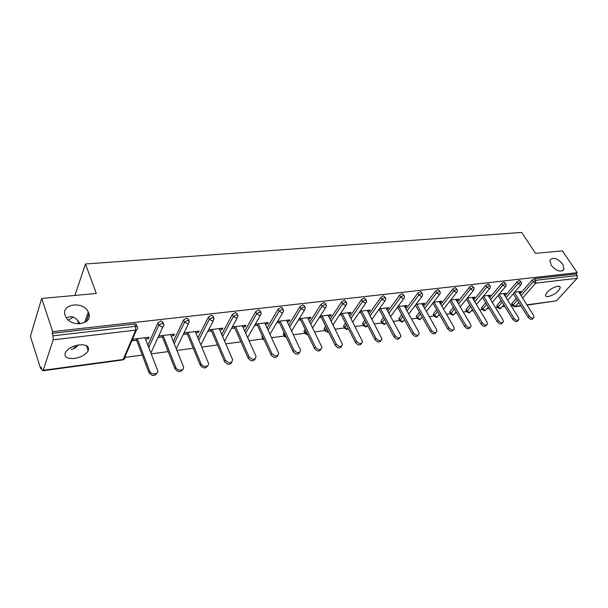 <?xml version="1.0" encoding="UTF-8"?>
<svg xmlns="http://www.w3.org/2000/svg" width="608" height="608" viewBox="0 0 608 608"><rect width="100%" height="100%" fill="white"/><g stroke="black" fill="none" stroke-linecap="round" stroke-linejoin="round"><path stroke-width="0.91" d="M88.715 313.021C93.488 324.269 71.197 328.198 65.717 316.829L65.124 315.461C60.618 303.795 83.456 300.694 88.312 312.079L88.715 313.021M78.212 345.032C76.061 347.662 73.75 349.106 71.288 349.372M562.734 264.085L564.026 269.215C560.903 272.597 556.616 271.29 551.152 265.278L549.875 260.277C552.946 256.804 557.232 258.073 562.734 264.085M80.013 323.859C77.208 318.736 73.743 316.373 69.616 316.753L66.31 317.794M68.37 320.097L73.142 317.148M548.249 296.575C554.709 294.705 558.714 291.696 560.257 287.554C560.158 286.52 559.254 286.094 557.528 286.277C551.061 288.124 547.033 291.126 545.46 295.275C545.543 296.339 546.478 296.772 548.249 296.575M74.374 358.462C81.084 357.276 85.682 354.707 88.175 350.763C89.574 346.423 86.625 344.462 79.314 344.865C72.618 346.005 67.982 348.536 65.398 352.48C63.939 356.964 66.933 358.963 74.374 358.462M73.469 346.362L74.761 348.156M40.675 368.706L41.177 367.156L41.944 369.58L42.765 370.781L43.176 370.302L53.185 339.826L52.964 335.821L52.144 333.344L52.698 331.649L41.694 298.46L30.4 336.3L40.675 368.706L41.625 368.577M125.012 357.39L142.272 355.072M151.232 353.871L168.18 351.599M176.928 350.428L193.222 348.24M201.78 347.092L217.451 344.987M225.819 343.862L240.89 341.84M249.09 340.746L262.892 338.892M271.624 337.721L284.225 336.026M293.466 334.788L304.927 333.252M314.64 331.945L325.022 330.554L326.595 328.077M335.175 329.194L344.516 327.94M355.102 326.519L363.455 325.402M374.452 323.927L381.87 322.932M393.239 321.404L399.768 320.53M411.494 318.957L417.179 318.189M421.732 317.581L422.431 317.49M429.24 316.57L434.127 315.917M438.672 315.309L439.812 315.157M446.5 314.26L450.627 313.705M455.164 313.097L456.722 312.884M463.288 312.003L466.686 311.547M471.23 310.939L473.176 310.68M479.628 309.814L482.342 309.449M486.871 308.841L489.197 308.53M495.535 307.678L497.595 307.405M502.117 306.797L504.792 306.432M511.024 305.604L512.46 305.406M41.694 298.46L96.3 293.474L85.485 263.986L74.89 295.427M85.485 263.986L521.732 232.446L535.504 253.331L562.438 250.868L577.228 272.688L576.11 273.927L534.614 278.631L535.709 280.311L577.205 275.538L576.11 273.927M577.205 275.538L577.106 278.289L556.472 300.831L527.083 305.102M52.698 331.649L577.228 272.688M514.611 292.212L520.942 291.437L519.87 292.668L519.224 291.642M519.255 292.744L519.87 292.668M52.144 333.344L134.657 323.988C136.184 323.904 136.823 324.345 136.557 325.31L137.013 326.481M511.784 304.319L511.944 303.362L516.222 298.406M520.045 293.991L532.091 280.06L534.614 278.631M147.881 345.2L157.936 322.863L161.173 320.978L162.959 322.248L163.43 323.41M173.295 341.407L183.601 319.93L186.785 318.075L188.488 319.268L188.982 320.446M197.881 337.797L208.422 317.087L211.561 315.263L213.172 316.388L213.689 317.589M221.684 334.362L232.423 314.344L235.516 312.55L237.052 313.606L237.599 314.822M240.221 340.298L239.962 339.712M244.743 331.086L255.656 311.684L258.712 309.92L260.163 310.908L260.741 312.147M262.61 337.546L261.972 336.703L262.344 336.004M267.087 327.94L278.16 309.115L281.17 307.367L282.553 308.302L283.153 309.556M283.959 334.727L283.29 333.921L284.073 332.553M288.747 324.93L299.964 306.614L302.936 304.904L304.243 305.771L304.874 307.048M304.676 331.983L303.97 331.223L305.155 329.262M309.753 322.027L321.1 304.198L324.026 302.51L325.28 303.324L325.934 304.616M324.36 329.224L324.049 328.601L325.607 326.108M330.136 319.238L341.597 301.857L344.493 300.192L346.355 302.26M343.854 326.64L343.748 325.622L345.473 323.099M349.927 316.548L361.486 299.577L364.344 297.935L366.176 299.972M362.786 324.125L362.718 323.106L364.762 320.203M369.147 313.948L380.79 297.373L383.61 295.754L385.419 297.753M381.193 321.678L381.155 320.667L383.504 317.422M387.82 311.44L399.54 295.222L402.329 293.634L404.1 295.594M399.091 319.299L399.084 318.296L401.721 314.746M405.969 309.016L417.757 293.14L420.508 291.566L422.256 293.504M416.51 316.988L416.518 315.985L419.429 312.17M423.616 306.668L435.465 291.118L438.178 289.568L439.903 291.468M433.451 314.739L433.489 313.743L436.666 309.677M440.785 304.395L452.686 289.142L455.362 287.614L457.064 289.484M449.95 312.542L450.011 311.554L453.431 307.276M457.49 302.184L469.429 287.227L472.082 285.722L473.754 287.561M466.017 310.407L466.1 309.426L469.756 304.95M473.754 300.048L485.724 285.365L488.346 283.875L490.002 285.692M481.665 308.324L481.779 307.352L485.648 302.7M489.584 297.973L501.592 283.548L504.176 282.082L505.81 283.868M496.918 306.303L497.055 305.33L501.136 300.519M505.012 295.952L517.043 281.785L519.597 280.334L521.208 282.089M504.184 294.614L505.924 293.284L499.252 294.105M488.71 296.537L490.519 295.176L483.489 296.043M472.826 298.505L473.662 298.399L474.704 297.13L467.301 298.034M456.509 300.527L457.436 300.413L458.462 299.128L450.672 300.086M439.751 302.609L440.762 302.488L441.773 301.18L433.572 302.191M432.562 303.498L433.078 303.438M422.53 304.745L423.624 304.608L424.627 303.293L415.994 304.35M414.998 305.68L415.728 305.588M404.822 306.941L406.015 306.797L407.003 305.459L397.913 306.576M396.933 307.922L397.89 307.8M386.604 309.206L387.896 309.039L388.869 307.694L379.316 308.872M378.351 310.224L379.544 310.08M367.863 311.532L369.261 311.357L370.219 309.989L360.164 311.228M359.214 312.603L360.658 312.421M348.566 313.918L350.079 313.736L351.014 312.352L340.442 313.652M339.515 315.043L341.225 314.83M328.7 316.388L330.326 316.183L331.246 314.784L320.12 316.152M319.215 317.566L321.206 317.315M308.226 318.926L309.981 318.706L310.878 317.292L299.174 318.736M298.292 320.158L300.58 319.876M287.128 321.541L289.013 321.313L289.887 319.876L277.582 321.396M276.724 322.833L279.323 322.514M265.369 324.246L267.391 323.996L268.242 322.544L255.299 324.132M254.471 325.592L257.397 325.234M242.919 327.028L245.085 326.762L245.906 325.295L232.302 326.967M231.504 328.442L234.779 328.039M219.746 329.901L222.072 329.612L222.862 328.13L208.559 329.893M207.784 331.383L211.424 330.934M195.814 332.872L198.299 332.561L199.067 331.056L184.186 332.888M183.441 334.408L187.302 333.929M171.091 335.935L173.744 335.608L174.473 334.088L159.098 335.981M158.392 337.516L162.382 337.022M145.525 339.112L148.367 338.755L149.059 337.212L133.152 339.173L132.483 340.731L136.61 340.214M504.868 294.53L504.222 293.489M489.47 296.438L488.824 295.389M473.662 298.399L473.024 297.335M457.436 300.413L456.79 299.334M440.762 302.488L440.124 301.386M423.624 304.608L422.993 303.491M406.015 306.797L405.376 305.657M387.896 309.039L387.266 307.891M369.261 311.357L368.638 310.186M350.079 313.736L349.456 312.542M330.326 316.183L329.711 314.974M309.981 318.706L309.373 317.482M289.013 321.313L288.412 320.059M267.391 323.996L266.798 322.719M245.085 326.762L244.507 325.462M222.072 329.612L221.494 328.297M198.299 332.561L197.737 331.223M173.744 335.608L173.196 334.24M148.367 338.755L147.828 337.364M88.95 313.796L86.108 321.678M533.36 318.052L532.897 318.562C531.681 319.96 530.07 319.512 528.056 317.224L529.158 316C531.172 318.288 532.79 318.736 533.999 317.338L533.566 315.354L518.609 291.718M529.158 316L514.36 292.509M528.056 317.224L513.296 293.748M518.198 320.287L517.796 320.75C516.557 322.232 514.908 321.799 512.84 319.443L513.935 318.212C516.002 320.56 517.659 320.994 518.89 319.512L518.464 317.551L503.538 293.58M513.935 318.212L499.107 294.28M512.84 319.443L498.051 295.534M502.641 322.59L502.292 322.985C501.03 324.566 499.343 324.148 497.222 321.731L498.302 320.477C500.43 322.894 502.124 323.319 503.378 321.738L502.96 319.8L488.064 295.48M498.302 320.477L483.451 296.096M497.222 321.731L482.402 297.365M486.658 324.946L486.37 325.28C485.093 326.96 483.36 326.557 481.179 324.079L482.25 322.81C484.439 325.295 486.172 325.698 487.449 324.026L487.031 322.118L472.18 297.434M482.25 322.81L467.415 298.026M481.179 324.079L466.336 299.235M470.227 327.378L470.014 327.636C468.715 329.422 466.944 329.042 464.694 326.488L465.758 325.212C468.008 327.765 469.786 328.145 471.078 326.359L470.668 324.497L455.871 299.448M465.758 325.212L450.976 300.048M464.694 326.488L449.836 301.142M453.348 329.87L453.203 330.045C451.888 331.953 450.072 331.588 447.754 328.966L448.803 327.674C451.128 330.304 452.945 330.661 454.26 328.761L453.849 326.937L439.113 301.507M448.803 327.674L434.082 302.123M447.754 328.966L432.881 303.096M435.989 332.432L435.921 332.515C434.591 334.552 432.729 334.218 430.327 331.512L431.368 330.205C433.77 332.91 435.632 333.252 436.962 331.216L436.559 329.452L421.891 303.628M431.368 330.205L416.723 304.266M430.327 331.512L415.446 305.087M418.137 335.069C416.792 337.227 414.884 336.916 412.406 334.134L413.432 332.812C415.918 335.601 417.833 335.912 419.17 333.739L418.775 332.036L404.183 305.809M413.432 332.812L398.871 306.462M412.406 334.134L397.518 307.131M399.836 337.752C398.422 339.971 396.469 339.659 393.969 336.832L394.972 335.494C397.548 338.367 399.509 338.648 400.854 336.323L400.467 334.696L385.974 308.051M394.972 335.494L380.509 308.72M393.969 336.832L379.073 309.206M380.996 340.51C379.521 342.79 377.515 342.494 374.976 339.606L375.964 338.253C378.647 341.225 380.661 341.46 382.006 338.975L367.24 310.354M375.964 338.253L361.608 311.045M374.976 339.606L360.088 311.334M361.593 343.345C360.05 345.701 357.998 345.412 355.422 342.464L356.394 341.103C359.184 344.158 361.251 344.364 362.596 341.704L347.951 312.732M356.394 341.103L342.152 313.447M355.422 342.464L340.609 313.637M341.597 346.264C339.994 348.703 337.888 348.414 335.274 345.412L336.224 344.029C339.127 347.191 341.248 347.343 342.585 344.5L328.084 315.172M336.224 344.029L322.118 315.909M335.274 345.412L320.598 316.099M321.001 349.266C319.322 351.796 317.156 351.523 314.503 348.452L315.43 347.054C318.463 350.307 320.644 350.421 321.959 347.373L307.625 317.695M315.43 347.054L301.469 318.455M314.503 348.452L299.98 318.638M299.752 352.359C298.004 354.981 295.784 354.722 293.079 351.584L293.983 350.17C297.16 353.529 299.394 353.582 300.686 350.33L286.528 320.294M293.983 350.17L280.182 321.07M293.079 351.584L278.722 321.252M277.833 355.543C276.017 358.272 273.729 358.028 270.978 354.814L271.852 353.385C275.173 356.85 277.468 356.85 278.73 353.37L264.776 322.97M271.852 353.385L258.233 323.775M270.978 354.814L256.812 323.95M255.216 358.826C253.323 361.669 250.967 361.441 248.155 358.15L249.006 356.706C252.487 360.278 254.843 360.21 256.059 356.501L242.341 325.728M249.006 356.706L235.585 326.564M248.155 358.15L234.194 326.732M231.853 362.208C229.885 365.172 227.46 364.967 224.58 361.6L225.401 360.134C229.064 363.82 231.473 363.683 232.644 359.731L219.176 328.586M225.401 360.134L212.2 329.445M224.58 361.6L210.854 329.604M207.716 365.697C205.671 368.798 203.171 368.623 200.222 365.165L201.005 363.683C202.472 367.688 209.714 367.057 208.438 363.06L195.252 331.527M201.005 363.683L188.054 332.416M200.222 365.165L186.747 332.576M182.757 369.292C180.644 372.544 178.068 372.392 175.036 368.843L175.78 367.346C177.262 371.549 184.938 370.667 183.396 366.495L170.536 334.567M175.78 367.346L163.088 335.487M175.036 368.843L161.834 335.639M156.948 373C154.759 376.413 152.106 376.306 148.975 372.666L149.69 371.154C151.194 375.554 159.311 374.384 157.495 370.052L144.985 337.714M137.286 338.664L149.682 371.138L148.975 372.666L136.078 338.816M577.106 278.289L535.625 283.161L522.629 298.072M518.784 302.48L515.371 306.394L520.782 305.657M526.908 304.828L556.472 300.831M521.102 295.663L533.178 281.747L535.709 280.311L535.625 283.161L533.178 281.747L532.091 280.06M511.944 303.362L512.985 305.018L515.371 306.394L514.611 306.797L512.643 305.695L517.271 300.078M43.176 370.302L123.188 359.472L135.706 330.136L53.185 339.826M52.964 335.821L135.554 326.321L134.657 323.988M135.706 330.136L135.554 326.321C137.081 326.238 137.72 326.678 137.454 327.644C137.811 328.989 137.226 329.817 135.706 330.136M42.826 370.774L122.687 359.944L123.188 359.472C124.663 359.138 125.24 358.31 124.906 356.987L136.473 329.931M512.802 305.976L511.602 304.03M497.055 305.33L498.089 307.017L500.506 308.4L503.804 304.828M506.069 297.646L518.13 283.495L520.615 284.924L521.345 284.354L521.413 282.416L520.684 282.036L518.13 283.495L517.043 281.785M497.929 307.975L498.089 307.017L502.178 302.214M481.779 307.352L482.813 309.062L486.689 304.41M490.641 299.691L502.679 285.281L501.592 283.548M466.1 309.426L467.134 311.159L470.79 306.69M474.802 301.788L486.81 287.12L485.724 285.365M450.011 311.554L451.037 313.318L454.465 309.039M458.538 303.954L470.508 289.013L469.429 287.227M433.489 313.743L434.515 315.529L437.692 311.471M441.826 306.189L453.758 290.958L452.686 289.142M416.518 315.985L417.536 317.802L420.455 313.986M424.658 308.492L436.536 292.957L435.465 291.118M399.084 318.296L400.087 320.135L402.732 316.593M407.003 310.87L418.821 295.009L417.757 293.14M381.155 320.667L382.158 322.536L384.507 319.291M388.846 313.325L400.596 297.122L399.54 295.222M362.718 323.106L363.713 325.006L365.758 322.103M370.166 315.864L381.839 299.296L380.79 297.373M343.748 325.622L344.736 327.552L346.461 325.029M350.938 318.486L362.528 301.538L361.486 299.577M324.231 328.206L325.212 330.167L328.388 331.664M331.14 321.206L342.631 303.848L341.597 301.857M304.129 330.866L305.102 332.857L306.128 331.254M310.741 324.034L322.118 306.227L321.1 304.198M283.427 333.602L284.384 335.631L285.03 334.582M289.72 326.967L300.975 308.674L299.964 306.614M262.094 336.429L263.044 338.489L263.287 338.071M268.044 330.015L279.163 311.205L278.16 309.115M245.693 333.192L256.644 313.819L255.656 311.684M222.619 336.505L233.396 316.517L232.423 314.344M198.801 339.978L209.372 319.299L208.422 317.087M174.192 343.626L184.536 322.179L183.601 319.93M148.755 347.464L158.855 325.158L157.936 322.863M482.676 310.027L482.813 309.062L485.268 310.468L488.33 307.108M505.195 286.733L505.962 286.117L506.031 284.217L505.263 283.814L502.679 285.281L505.195 286.733M467.02 312.132L467.134 311.159L469.627 312.58L472.446 309.457M489.372 288.595L490.177 287.926L490.23 286.064L489.425 285.631L486.81 287.12L489.372 288.595M450.946 314.29L451.037 313.318L453.568 314.754L456.137 311.889M473.108 290.502L473.951 289.788L474.004 287.964L473.161 287.5L470.508 289.013L473.108 290.502M434.439 316.502L434.515 315.529L437.076 316.988L439.379 314.404M456.395 292.471L457.284 291.688L457.322 289.925L456.441 289.423L453.758 290.958L456.395 292.471M417.491 318.782L417.536 317.802L420.143 319.284L422.165 317.019M439.219 294.485L440.154 293.641L440.177 291.939L439.25 291.399L436.536 292.957L439.219 294.485M400.072 321.123L400.087 320.135L402.739 321.64L404.464 319.724M421.549 296.56L422.53 295.648L422.545 294.006L421.572 293.436L418.821 295.009L421.549 296.56M382.158 323.524L382.158 322.536L384.849 324.056L386.255 322.536M403.37 298.695L404.404 297.707L404.404 296.142L403.385 295.526L400.596 297.122L403.37 298.695M363.744 326.002L363.713 325.006L366.449 326.549L367.528 325.462M384.659 300.892L385.738 299.82L385.738 298.338L384.666 297.677L381.839 299.296L384.659 300.892M344.797 328.54L344.736 327.552L347.518 329.11L348.354 328.7M365.385 303.156L366.525 301.994L366.51 300.603L365.385 299.896L362.528 301.538L365.385 303.156M345.542 305.49L346.735 304.22L346.712 302.936L345.526 302.176L342.631 303.848L345.542 305.49M325.288 331.162L325.029 330.562L327.37 332.188M325.082 307.891L326.329 306.516L326.298 305.338L325.052 304.532L322.118 306.227L325.082 307.891M307.701 334.484L305.102 332.857L307.321 334.902M305.208 333.853L303.97 331.223M303.985 310.369L305.292 308.879L305.262 307.823L303.947 306.956L300.975 308.674L303.985 310.369M286.262 337.166L284.24 335.95L286.52 337.721M284.521 336.627L283.29 333.921M282.226 312.922L283.594 311.311L283.556 310.384L282.173 309.464L279.163 311.205L282.226 312.922M263.986 339.591L262.914 338.762L264.396 340.488M263.203 339.484L261.972 336.703M259.768 315.567L261.189 313.812L261.151 313.036L259.7 312.048L256.644 313.819L259.768 315.567M241.156 342.395L240.897 341.81M236.573 318.288L238.062 316.396L238.024 315.765L236.497 314.716L233.396 316.517L236.573 318.288M212.61 321.1L214.16 319.063L212.519 317.475L209.372 319.299L212.61 321.1M187.842 324.011L189.453 321.814L187.728 320.325L184.536 322.179L187.842 324.011M162.222 327.02C163.651 326.732 164.206 325.941 163.894 324.657L162.085 323.274L158.855 325.158L162.222 327.02M564.026 269.215L562.575 270.841M77.429 320.006L78.797 323.912M559.542 286.474L560.257 287.554M86.382 345.625L88.175 350.763M520.957 305.938L514.725 306.782M499.905 308.788L500.886 308.279M507.703 300.276L520.919 284.84M496.721 305.984L497.754 307.671L499.761 308.811M484.66 310.855L485.655 310.338M492.29 302.389L505.514 286.649M481.46 307.99L482.494 309.7L484.523 310.878M469.026 312.976L470.03 312.451M476.474 304.57L489.698 288.511M465.796 310.05L466.83 311.782L468.89 312.998M452.975 315.149L453.994 314.617M460.226 306.82L473.442 290.419M449.722 312.155L450.748 313.918L452.838 315.172M436.491 317.384L437.524 316.836M443.536 309.138L456.745 292.38M433.215 314.321L434.234 316.107L436.354 317.406M419.566 319.679L420.614 319.124M426.383 311.532L439.576 294.394M416.26 316.54L417.27 318.356L419.429 319.702M402.162 322.042L403.233 321.472M408.751 314.009L421.914 296.468M398.833 318.828L399.844 320.667L402.032 322.065M384.279 324.467L385.366 323.882M390.61 316.578L403.742 298.604M380.92 321.168L381.923 323.038L384.15 324.49M365.887 326.96L366.996 326.367M371.952 319.23L385.046 300.8M362.505 323.578L363.5 325.478L365.758 326.982M346.97 329.528L348.095 328.913M352.746 321.982L365.788 303.058M343.55 326.055L344.538 327.986L346.841 329.544M327.492 332.166L328.426 331.74M332.971 324.847L345.952 305.391M324.049 328.601L325.029 330.562M307.443 334.886L307.838 334.772M312.603 327.818L325.516 307.785M291.612 330.919L304.433 310.262M269.967 334.157L282.697 312.816M247.646 337.539L260.262 315.446M224.61 341.096L237.097 318.159M200.83 344.835L213.172 320.963M176.274 348.794L188.45 323.859M150.898 352.997L162.883 326.853M122.778 359.928L124.268 359.07M76.304 345.443L75.498 347.677M88.312 312.079L84.504 322.658"/></g></svg>
